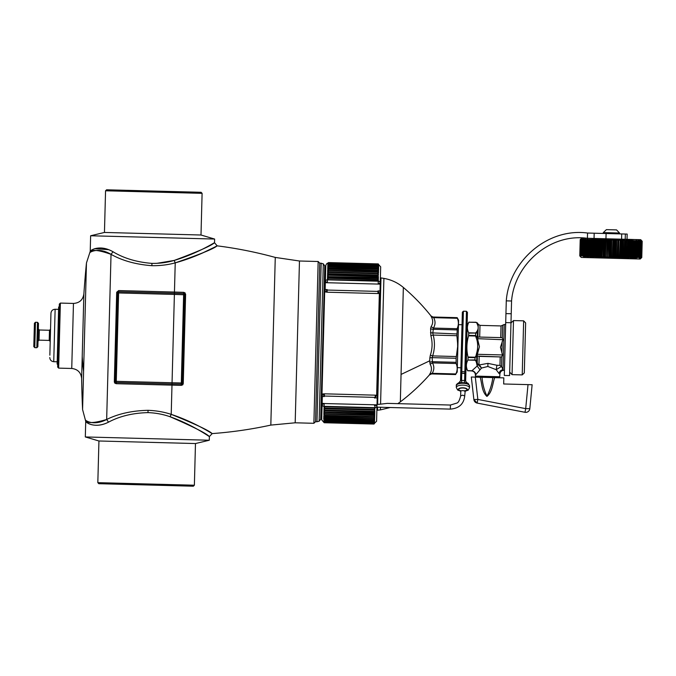 <?xml version="1.0" encoding="UTF-8"?>
<svg xmlns="http://www.w3.org/2000/svg" width="676" height="676" viewBox="0 0 676 676"><rect width="100%" height="100%" fill="white"/><g stroke="black" fill="none" stroke-linecap="round" stroke-linejoin="round"><path stroke-width="1.01" d="M202.099 193.344L201.11 192.297L106.597 189.795L105.557 190.784L202.099 193.344L201 235.011L104.45 232.451L90.635 235.763L214.622 239.05L201 235.011M151.939 263.386L151.88 265.685C135.994 264.485 122.381 260.708 111.033 254.345L113.027 251.768C99.837 244.298 90.66 250.002 90.263 251.337C89.24 251.455 98.603 243.461 113.027 251.768C123.835 258.316 136.797 262.187 151.939 263.386C159.722 263.505 167.141 262.516 174.197 260.429C198.279 253.297 216.312 241.357 214.393 242.811C211.081 245.836 197.688 251.709 174.197 260.429L175.228 262.863C200.299 256.001 219.049 244.518 217.055 245.912C213.616 248.819 199.665 254.472 175.228 262.863L174.45 292.049L118.672 290.57L116.694 292.243L117.649 292.598A1.014 0.473 -178.5 0 0 118.613 292.953L118.672 290.57M156.84 263.336L174.197 260.429M214.748 247.095L202.724 252.892M176.715 262.465L175.228 262.863C167.825 264.874 160.043 265.812 151.88 265.685M94.632 248.692L108.371 249.655M185.156 292.97L183.728 292.345L185.621 294.136L183.247 383.689L182.266 383.343A1.014 0.473 1.5 0 0 181.295 382.988L116.272 381.323L118.613 292.953L174.391 294.432L174.416 293.249L183.678 293.545L184.624 294.432A1.014 0.473 1.5 0 1 183.627 294.728L183.728 292.345L174.45 292.049L174.416 293.249L118.646 291.779L117.649 292.598L115.292 381.627A1.014 0.473 -178.5 0 1 116.272 381.323L116.247 382.506L115.292 381.627A1.014 0.473 1.5 0 1 114.32 381.932L114.776 383.098L116.213 383.706L116.247 382.506L172.017 383.976L174.391 294.432L183.627 294.728L181.278 384.171L172.017 383.976L171.214 414.363C195.888 422.551 214.013 435.006 212.087 433.51C208.808 430.426 195.178 424.046 171.214 414.363C163.93 411.971 156.207 410.619 148.052 410.315C132.124 410.67 118.325 413.72 106.664 419.483C93.398 423.43 86.317 423.556 85.413 419.872C84.458 419.754 92.815 426.7 106.664 419.483L108.523 422.154C94.953 428.914 86.089 422.737 85.767 421.385C84.745 421.216 93.677 429.691 108.523 422.154C119.652 416.196 132.809 413.011 147.985 412.613L147.976 412.613M88.463 423.539L85.725 421.342L85.311 436.95L209.29 440.237L209.391 436.544L212.222 433.586C231.952 432.141 251.489 429.311 270.822 425.094L295.184 422.796L313.884 423.294L318.159 261.502L319.748 263.167L318.658 304.437L315.548 421.706L313.884 423.294M85.311 436.95L98.933 440.989L195.474 443.549L209.29 440.237M195.474 443.549L194.375 485.216L97.826 482.656L98.933 440.989M97.826 482.656L98.814 483.703L193.328 486.205L194.375 485.216M183.247 383.689L182.723 384.83L181.261 385.371L181.278 384.171L182.266 383.343L184.624 294.432L185.621 294.136M171.214 414.363L170.065 416.746C163.127 414.287 155.767 412.909 147.985 412.613C155.767 412.909 163.127 414.287 170.065 416.746C193.733 425.136 211.106 438.014 209.273 436.468C206.121 433.274 193.049 426.7 170.065 416.746L171.417 417.21M111.033 254.345C97.995 249.697 90.93 249.199 89.832 252.824C88.877 252.892 97.581 246.402 111.033 254.345L106.664 419.483M58.651 368.124L60.375 303.085L59.336 304.073L57.663 367.085L58.651 368.124L71.74 368.471C77.698 369.172 81.002 372.51 81.635 378.484L83.292 315.962M321.168 263.209L323.305 263.843L319.14 421.224L316.968 421.748L321.168 263.209L319.748 263.167M323.305 263.843L324.759 265.845L320.694 419.297L319.14 421.224M322.773 340.763L324.412 278.951L325.004 279.577L321.675 405.6L321.049 406.191M325.367 281.419A2.036 1.175 -178.5 0 0 327.37 282.644L327.438 279.864A2.036 1.614 -178.5 0 0 325.367 281.419L325.41 279.594L325.333 282.678L327.361 282.737L325.367 281.419L325.79 265.364L325.004 279.577M322.359 394.961L322.317 396.491L324.353 396.542L324.421 393.821L322.384 394.007L322.08 405.608L322.139 403.403L324.167 403.454L322.106 404.637L321.7 419.838L321.675 405.6M377.994 290.908L378.349 291.398A2.036 1.175 -178.5 0 1 377.985 291.407L327.167 290.055L327.116 292.201L377.926 293.545L377.994 290.908L380.03 290.959L376.98 406.09A2.036 1.631 -178.5 0 1 374.91 407.67L374.352 409.352L374.884 408.38L374.301 411.371L374.825 410.881M380.36 278.504L380.985 277.912L377.63 404.434L377.039 403.893M376.997 405.38L376.988 405.904M464.632 390.77L465.232 390.559L464.716 395.992C463.753 404.096 458.953 408.465 450.326 409.107L376.954 407.163L376.887 409.605L377.478 410.222L380.419 409.893L380.487 407.256M377.563 407.18L377.478 410.222M377.63 404.434L380.571 404.155L383.9 278.394C391.193 279.678 397.682 282.695 403.352 287.452L400.327 401.882L397.801 403.648M450.326 409.107L450.436 405.042L387.356 403.369L380.571 404.155M429.826 358.035L430.342 355.187L432.657 355.906L432.167 357.638A3.05 1.301 -178.5 0 0 429.826 358.035L429.75 360.79L401.054 374.436M403.352 287.452C413.475 296.029 422.669 305.501 430.942 315.878L430.933 315.971A3.05 3.042 1.5 0 0 430.942 315.988L431.356 316.883C433.215 320.289 433.13 323.542 431.094 326.643L430.604 328.595L430.857 335.668C432.632 342.225 432.463 348.731 430.342 355.187M429.378 374.859L429.843 373.972L432.201 373.321L431.736 373.836A3.05 3.042 -178.5 0 0 429.378 374.859L429.378 374.96C420.565 384.872 410.881 393.855 400.327 401.882M429.75 360.79L430.097 364.212C431.964 367.414 431.88 370.676 429.843 373.972M430.097 364.212L432.471 362.902L432.167 357.638L456.106 358.263L456.342 356.539L432.657 355.906C434.82 349.019 435.006 342.073 433.215 335.068L432.809 333.319L433.4 328.08L431.094 326.643M430.857 335.668L433.215 335.068L456.9 335.702L457.314 328.181M431.356 316.883L433.671 317.661L430.942 315.878M457.491 339.639L457.686 348.03M456.351 356.514L457.787 345.529L456.9 335.702M430.604 328.595A3.05 1.741 -178.5 0 0 432.919 329.271L456.858 329.905L457.077 328.705C458.708 325.274 458.801 321.801 457.356 318.286L457.179 317.652L433.24 317.019M429.708 362.235L432.057 361.685L455.996 362.319L456.156 363.527L456.106 358.263M456.156 363.527C457.601 367.043 457.508 370.516 455.886 373.946L432.201 373.321C434.271 369.899 434.364 366.426 432.471 362.902L456.156 363.527M457.179 317.652L458.582 320.238L457.204 372.062L455.886 373.946M324.353 396.542L324.007 396.051A2.036 1.149 1.5 0 1 324.362 396.043L375.18 397.387L375.239 395.164L324.421 393.821M324.395 394.868C323.179 393.483 323.052 393.88 324.007 396.051M325.333 282.678L325.088 291.905L327.116 292.201M327.142 291.102C325.857 292.463 325.748 292.108 326.812 290.029L327.184 289.565L327.167 290.055A2.036 1.175 -178.5 0 1 326.812 290.029M377.926 293.545L379.963 293.359M378.298 292.59C379.143 293.849 379.16 293.443 378.349 291.398M375.239 395.164L377.267 395.46M375.56 396.085C376.464 394.928 376.464 395.367 375.543 397.412A2.036 1.149 -178.5 0 0 375.18 397.387L375.163 397.885L375.543 397.412M376.836 411.49L376.583 421.292L376.98 406.09L374.986 404.806L377.014 404.856L376.954 407.163M380.242 282.872L378.18 284.081L380.208 284.131L380.242 282.872A2.036 1.614 -178.5 0 0 378.256 281.208L378.18 283.996A2.036 1.175 1.5 0 0 380.242 282.872L380.673 266.817L378.687 264.73M327.454 279.306L327.471 278.816L327.953 279.619L378.264 280.65L378.256 281.208L327.438 279.864L327.454 279.306M327.615 273.129L328.113 273.687L377.909 275.005L378.433 274.473M327.733 268.82L378.036 270.341L378.56 269.749L378.509 271.549L328.198 270.425L327.733 268.82M327.868 263.725L328.409 262.584L328.35 264.722L327.818 265.448L327.835 264.823L328.342 264.941M327.86 264.139L328.359 264.316M323.77 418.436L323.745 419.416M323.804 417.303L323.779 418.258L374.09 419.433L373.963 424.055L374.487 423.565L373.963 424.029L324.167 422.737L321.7 419.838M323.838 416.019L323.804 417.1L374.115 418.25L374.09 419.348L374.614 418.85L374.589 419.602L374.09 419.433M374.774 412.613L374.741 414.058L324.438 412.487L323.922 412.706L323.872 414.582M374.825 410.738L374.783 412.301L324.488 410.712L323.965 411.27M377.774 279.965L378.281 280.286L378.323 278.554L328.012 277.506L327.514 277.202L327.564 275.242L378.374 276.594L378.332 278.208M327.522 276.864L328.046 276.239L328.012 277.506M327.606 273.442L327.564 275.242M378.509 271.549L378.467 273.087L377.952 273.298L328.156 271.98L327.657 271.744L327.699 270.206M378.585 268.744L328.266 267.772L327.792 266.513L378.095 267.983L378.07 269.09M378.611 267.857L378.095 267.983L378.585 268.533L378.611 267.857L378.628 266.935L378.121 267.045M327.826 265.212L327.792 266.513M327.818 265.592L328.325 265.727M378.154 265.634L378.67 265.567L378.137 266.26M378.678 265.068L378.171 265.169M327.885 263.082L328.375 263.851M324.167 422.601L323.677 421.925M323.677 421.883L324.167 422.711L323.686 421.723M324.286 418.114L324.193 421.672L323.677 422.01M324.218 420.717L323.703 421.148L324.184 422.179L373.98 423.497L374.504 422.999L373.997 422.965M324.21 421.266L323.694 421.385M374.512 422.661L374.005 422.584M374.563 420.759L374.521 422.137L374.014 422.035M374.555 420.987L374.031 421.478L324.235 420.007M374.538 421.452L374.039 421.325M323.753 419.255L324.26 419.137M374.589 419.602L374.563 420.607L374.056 420.455L374.589 419.779M374.741 414.058L374.622 418.444L374.115 418.25M323.88 414.32L324.395 414.118L323.846 415.782L374.149 416.923L374.124 418.047L374.648 417.548M374.656 417.134L374.149 416.923M324.395 414.118L374.191 415.436L374.158 416.593L374.681 416.103M374.698 415.664L374.191 415.436M374.335 410.112L324.539 408.794L324.024 409.065L323.973 410.957M374.386 408.067L324.59 406.749L324.066 407.383M378.281 280.16L378.264 280.65M378.687 264.789L378.197 264.274L378.095 267.983L328.299 266.69L328.266 267.772M378.695 264.527L378.197 264.003L328.392 262.956L327.877 263.446M323.711 420.793L374.014 422.314L374.538 421.579M324.074 407.028L324.091 406.327L374.91 407.67L374.977 404.89A2.036 1.149 1.5 0 1 376.98 406.09M380.03 290.959L380.208 284.131M464.716 395.992L462.705 395.164L460.652 395.891C459.553 400.42 458.252 402.828 456.731 403.116L450.436 405.042M457.322 367.609L460.888 367.803L460.804 370.862A1.014 0.735 1.5 0 0 461.801 371.631L464.851 371.707L466.448 311.29L467.437 312.337L465.891 370.997L465.823 373.329L464.809 373.262L464.851 371.707A1.014 0.735 1.5 0 0 465.891 370.997L465.815 373.634L461.759 373.186L464.809 373.262L464.615 380.495L465.629 380.875L465.815 373.634M460.55 380.656L460.745 373.194L461.759 373.186L463.398 311.214L462.359 312.202L462.029 324.691L458.463 324.691M460.871 368.251L460.745 373.194M460.804 370.862L462.359 312.202M460.736 373.498L461.75 373.49L461.573 380.419L464.615 380.495L464.209 382.827L466.761 382.717L465.62 381.18M467.319 383.148L466.761 382.717M465.629 380.774L465.975 368.082L465.646 381.078L466.634 382.582L468.198 383.41L469.558 385.954A6.608 2.518 -178.5 0 0 468.781 384.728A6.608 2.518 -178.5 0 0 461.387 383.3A6.608 2.518 -178.5 0 0 456.351 385.607C455.945 384.906 456.883 383.875 459.165 382.515L464.209 382.827M459.308 382.523L460.542 380.749L461.573 380.419L461.86 382.768M580.211 239.617L581.774 238.138L640.713 239.693L642.2 241.264L641.769 257.522L640.206 259.009L581.259 257.446L579.78 255.883L580.211 239.617L579.797 255.883M636.395 257.886L637.882 257.48L638.313 241.095L636.944 240.74M635.727 257.869L635.127 257.852L635.829 257.733M635.017 257.843L634.384 257.835L635.127 257.7M634.274 257.826L633.606 257.818L634.392 257.657M633.496 257.81L632.804 257.793L633.615 257.615M632.677 257.784L631.959 257.767L632.804 257.564M631.832 257.759L631.08 257.75L631.967 257.488M630.945 257.742L631.536 240.47L632.28 240.487L630.632 240.445L631.401 240.47L630.632 240.445L630.167 257.725L630.945 257.742L630.032 257.717M629.094 257.691L628.266 257.674L629.229 257.7L629.694 240.419L628.722 240.394L629.55 240.419M628.122 257.666L628.722 240.394L627.734 240.369L628.579 240.394L627.734 240.369L627.277 257.649L628.122 257.666L627.125 257.64L627.649 240.639L626.711 240.343L627.734 240.369M627.125 257.64L626.094 257.615L626.618 240.588L625.689 240.352M626.103 257.607L625.055 257.59L625.562 240.546L624.607 240.284L623.982 257.556L625.055 257.581M623.982 257.556L622.892 257.531L623.39 240.453L622.41 240.225L623.356 240.25L622.241 240.225L621.793 257.497L622.9 257.522M621.793 257.497L620.661 257.471L621.143 240.36L620.154 240.166L619.529 257.438L620.661 257.463M619.529 257.438L618.371 257.412L618.836 240.259L617.839 240.107L617.205 257.379L618.371 257.404M617.205 257.379L616.03 257.345L616.487 240.073L614.298 240.022L615.304 240.039L614.847 257.311L616.03 257.345M614.847 257.311L613.656 257.286L614.112 240.014L613.107 239.98L614.298 240.014L613.842 257.294M613.656 257.286L612.464 257.252L612.921 239.98L611.907 239.955L613.107 239.98L612.642 257.26M612.464 257.252L610.251 257.193L610.707 239.921L611.729 239.946L610.707 239.921L610.251 257.184L609.059 257.167L609.515 239.912L610.529 239.912L608.315 239.853L609.33 239.879L609.059 257.167M608.873 257.159L607.859 257.134L608.315 239.853L607.132 239.828L608.138 239.853L607.859 257.134M607.682 257.125L606.668 257.041L607.132 239.828L605.949 239.794L606.947 239.819L606.676 257.1M606.49 257.091L605.485 256.99L605.772 239.786L603.609 239.735L604.597 239.76L604.141 257.032L605.493 257.066M605.307 257.057L605.772 239.786L604.775 239.76L604.319 257.041M604.133 257.032L603.136 256.888L603.431 239.726L602.451 239.701L603.431 239.726L603.153 257.007M602.975 256.998L601.978 256.838L602.451 239.701L595.877 239.524L594.855 239.498L595.725 239.524L595.269 256.795L601.995 256.973M601.826 256.964L602.282 239.693M601.31 239.667L600.854 256.948M600.685 256.939L601.141 239.667M600.187 239.642L599.73 256.914M599.561 256.905L600.018 239.634M599.08 239.608L598.623 256.888M598.454 256.88L598.911 239.608M597.99 239.583L597.533 256.863M597.373 256.855L597.829 239.583M596.925 239.558L596.469 256.829M596.308 256.821L596.764 239.549M595.877 239.524L595.421 256.804M595.26 256.795L594.331 256.508L594.855 239.498L586.852 239.448M594.703 239.498L594.246 256.77L593.401 256.753L594.398 256.779M592.886 239.448L593.714 239.473L593.249 256.745L592.429 256.728L593.401 256.753M591.948 239.422L592.742 239.448L592.286 256.719L591.492 256.703L592.429 256.728M591.804 239.422L591.348 256.694L590.579 256.677L591.492 256.703M590.892 239.397L590.444 256.669L589.692 256.652L590.579 256.677M588.728 256.398L588.027 256.61L588.847 256.626M587.917 256.407L587.25 256.584L588.027 256.61M587.14 256.407L586.506 256.567L587.25 256.584M585.703 256.407L585.129 256.534L585.796 256.55M585.036 256.398L584.503 256.517L585.129 256.534M584.41 256.398L583.912 256.5L584.503 256.517M583.836 256.39L583.371 256.483L583.912 256.5M639.192 257.953L641.11 257.995M641.659 240.74L640.738 240.766M640.696 240.715L640.054 240.757M640.054 240.698L638.685 240.749M639.116 240.673L638.059 240.639M636.184 240.597L636.843 240.614L636.277 240.74M635.575 240.732L633.251 240.749M633.26 240.512L632.406 240.774M629.694 240.428L630.488 240.445L629.694 240.428M625.215 257.59L625.672 240.318L626.559 240.343M623.061 257.531L623.517 240.259L624.438 240.284L623.356 240.259M619.698 257.446L620.154 240.166L622.241 240.225M616.487 240.073L617.661 240.107M611.265 257.218L611.729 239.946L611.45 257.226M609.059 257.117L609.718 240.326M607.868 257.041L608.51 240.293M606.676 256.973L607.302 240.259M603.153 256.77L603.719 240.166M602.003 256.703L602.553 240.132M601.31 239.98L600.863 256.643M596.916 239.972L596.477 256.415M584.96 239.245L586.151 239.414M584.284 239.321L582.011 239.22M583.743 239.296L583.32 239.194M587.588 239.312L586.962 239.287L587.588 239.481M591.931 239.921L591.5 256.204M592.877 239.929L592.446 256.238M593.849 239.946L593.418 256.28M594.846 239.955L594.415 256.322M595.869 239.963L595.429 256.365M597.981 239.972L597.55 256.466M599.071 239.972L598.632 256.525M600.178 239.98L599.739 256.584M604.767 239.963L604.319 256.838M605.941 239.955L605.493 256.905M610.073 257.193L610.529 239.921M615.304 240.048L614.298 240.014M615.481 240.048L615.025 257.319M616.664 240.073L616.208 257.353M617.839 240.107L617.382 257.387M618.827 240.141L618.548 257.412M619.985 240.166L619.005 240.141M621.295 240.2L620.838 257.471M622.41 240.225L621.954 257.505M624.607 240.284L624.151 257.564M626.255 257.615L626.559 240.335M632.415 240.495L631.536 240.47M638.305 241.045L637.561 240.74M638.609 240.664L638.144 240.749M627.041 239.338L627.176 234.082L621.726 233.938L621.582 239.194M621.726 233.938L606.102 233.524L605.958 238.78M587.013 238.273C549.985 233.203 514.411 264.358 511.563 300.997L506.282 300.854C509.104 261.477 547.349 227.592 587.545 233.034L606.102 233.524M587.545 233.034L587.402 238.282M603.279 232.603L606.406 229.637L616.571 229.908L619.537 233.034L603.279 232.603L603.254 233.448M477.518 353.185L477.864 340.163L479.428 346.72L476.825 356.294L475.025 357.672L474.966 359.911L467.944 360.046L476.715 360.283L475.82 360.849L476.369 362.277L477.264 361.77L477.417 356.083L501.127 356.953M475.786 374.386C475.405 372.408 474.121 371.2 471.924 370.761L471.544 370.887C473.986 371.2 475.304 372.586 475.49 375.053L481.515 368.048L487.861 366.476L487.945 363.358L478.608 365.074L481.515 368.048L478.963 364.237L477.763 364.525L476.715 360.283L476.825 356.294L475.946 356.058L475.042 357.207L468.02 357.021L468.071 357.486L468.02 357.021C466.347 349.906 466.533 342.842 468.578 335.828L475.6 336.014L476.96 340.062L477.864 340.163M523.275 334.916L523.647 320.838L513.49 320.568L512.053 374.639L522.218 374.901L523.275 334.916M522.218 374.901L524.306 372.924L525.632 322.925L523.647 320.838M479.783 369.578L477.205 365.986L477.763 364.525L478.608 365.074M498.753 377.74L499.792 376.752L475.405 376.11L476.394 377.149M475.405 376.11L475.431 375.087C475.253 372.62 473.935 371.225 471.476 370.921L467.657 370.651C465.891 367.068 465.984 363.536 467.944 360.046L468.071 357.486L475.025 357.672L475.042 357.207M468.654 335.372L475.608 335.55L477.332 337.028L477.645 338.684L477.915 337.265L478.067 331.578L477.442 333.031L468.713 333.133L468.578 335.828M477.281 322.824L477.695 323.398L476.825 323.001L477.374 324.438L478.245 324.843L477.695 323.28L475.963 322.224L477.695 323.398L478.245 324.843L478.067 331.578L477.197 331.02L475.676 332.989L468.662 332.803C466.896 329.22 466.989 325.688 468.941 322.207L475.963 322.393L476.825 323.001M476.445 337.214L477.332 337.028L477.442 333.031L476.572 332.423M467.116 324.683L466.237 368.09L467.716 370.82M487.945 363.358L496.919 365.26L496.192 369.696L499.116 373.591C499.53 371.318 500.832 370.025 503.037 369.721C504.364 370.423 504.364 370.423 503.037 369.721L504.228 324.497L505.656 324.531M487.861 366.476L496.192 369.696L501.533 366.409L499.978 365.386L496.919 365.26M475.963 322.258L468.941 322.207L475.963 322.393M477.222 354.647L477.417 356.083M477.476 353.413L476.614 353.235L475.946 356.058M500.713 337.62L478.709 337.037L501.677 337.645L500.713 337.62L501.017 325.933L479.994 325.376L478.262 324.319M477.915 337.265L478.709 337.037M499.116 373.591C500.105 374.411 500.105 374.411 499.116 373.591C500.105 374.411 500.105 374.411 499.116 373.591C499.53 371.318 500.832 370.025 503.037 369.721L501.533 366.409L501.786 356.877L502.538 354.959L500.451 347.278L502.944 339.715L477.645 338.684M477.695 339.048L477.831 339.935M499.978 365.386L500.198 356.928L479.174 356.379L478.963 364.237M511.563 300.997L511.225 313.748L505.944 313.605L506.282 300.854M505.944 313.605L505.707 322.596L510.988 322.731L511.225 313.748M510.988 322.731L509.586 375.586L504.304 375.45L505.707 322.596M501.786 356.877L501.17 356.953M502.944 339.715L502.293 337.763L501.677 337.645M482.013 377.301C482.605 384.331 484.244 390.584 486.948 396.06C489.931 390.736 491.891 384.576 492.821 377.588L471.316 377.014L473.876 399.55L477.146 403.082L524.998 412.284A4.064 4.064 0 0 0 529.815 408.684L525.7 408.642L528.024 384.619L532.13 384.728L529.815 408.684M532.13 384.728L503.671 383.976L503.831 377.876L492.821 377.588M473.192 377.064L471.992 377.031M475.025 401.95L475.524 402.381M477.146 403.082L524.998 412.284L525.7 408.642L477.847 399.431L477.146 403.082A4.064 4.064 0 0 1 473.876 399.55L477.847 399.431L475.312 377.123M49.847 355.213L50.953 313.208L49.847 355.213M50.447 332.44L50.21 341.464L49.221 340.417L49.416 332.905L49.492 330.26L50.531 329.263L50.447 332.44M50.294 338.287L50.531 329.263M38.101 337.966L38.253 332.119M49.221 340.417L39.056 340.146L38.017 341.135L37.864 346.729L38.481 323.356L38.025 340.645M38.481 323.356L37.493 322.308L36.825 347.717L34.789 347.667L33.8 346.619L34.417 323.246L33.961 340.535M214.622 239.05L214.52 242.735L217.19 245.844C236.82 248.329 256.179 252.19 275.267 257.421L299.468 261.004L295.184 422.796M181.261 385.371L116.213 383.706M182.723 384.83L182.005 383.9M275.267 257.421L270.822 425.094M116.694 292.243L114.32 381.932M114.776 383.098L115.528 382.202M147.985 412.613L148.052 410.315M90.635 235.763L90.221 251.379L86.46 262.964L83.587 371.411L82.582 409.571L85.725 421.342M86.46 262.964A1016.619 1016.619 0 0 0 83.875 293.959L82.218 356.48A1016.619 487.396 1.5 0 0 83.587 371.411M82.218 356.48L81.635 378.484A1016.619 1016.619 0 0 0 82.582 409.571M60.375 303.085L73.456 303.431L71.74 368.471M379.354 293.342L376.65 395.443M429.378 374.96L431.736 373.836L455.675 374.47M430.494 332.795L456.748 333.952M457.356 318.286L433.671 317.661C435.564 321.185 435.471 324.657 433.4 328.08L457.077 328.705M430.933 315.971L433.24 317.12L457.179 317.754M325.148 289.514L327.184 289.565M375.163 397.885L377.2 397.944M327.463 278.935L327.514 277.202M328.113 273.687L327.657 271.744M327.742 268.6L327.767 267.586M327.843 264.713L327.852 264.223M323.686 421.68L324.176 422.525L373.972 423.844L374.487 423.353M323.922 412.706L323.956 411.414L324.455 411.938L374.25 413.256L374.774 412.766M324.024 409.065L324.058 407.518L324.556 408.034L374.352 409.352M374.986 404.806L324.167 403.547L324.091 406.327A2.036 1.631 -178.5 0 1 322.106 404.637A2.036 1.149 -178.5 0 1 324.167 403.547L324.167 403.454M378.425 274.786L377.859 276.847M378.467 273.087L377.909 275.005M378.577 268.938L378.552 269.952M378.653 266.175L328.35 264.722L327.775 267.189M324.438 412.487L324.404 413.678L323.914 413.163M324.488 410.712L324.455 411.938M378.18 284.081L327.361 282.737M327.978 278.647L327.953 279.619M327.471 278.816L327.987 278.318L377.783 279.636L377.749 280.937M328.037 276.594L377.842 277.557L377.808 278.825M377.833 277.912L378.34 278.073M328.088 274.676L328.063 275.529M377.884 275.994L328.097 274.287L327.573 274.777M327.666 271.304L328.19 270.806L328.156 271.98M328.19 270.806L377.985 272.124L377.952 273.298M327.708 269.783L328.232 269.285L328.198 270.425M328.232 269.285L378.028 270.603L377.994 271.727M327.742 268.406L328.266 267.916L328.232 269.023M328.266 267.916L378.061 269.234L378.036 270.341M324.319 416.931L324.294 418.03L323.796 417.506M324.353 415.605L324.328 416.729L323.829 416.205M374.234 413.805L374.2 414.996L374.724 414.506M374.284 412.03L374.25 413.256M324.539 408.794L324.505 410.053L324.007 409.538M324.59 406.749L324.556 408.034M464.834 391.472A2.036 0.777 -178.5 0 0 464.598 391.091A2.036 0.777 -178.5 0 0 462.325 390.652A2.036 0.777 -178.5 0 0 460.77 391.362L460.652 395.882M464.97 390.905A4.064 1.546 -178.5 0 0 466.44 388.894A4.064 1.546 -178.5 0 0 460.939 388.125A4.064 1.546 -178.5 0 0 459.266 390.187M464.885 391.142A4.571 1.741 -178.5 0 0 466.888 388.81A4.571 1.741 -178.5 0 0 460.702 387.956A4.571 1.741 -178.5 0 0 458.818 390.263A4.571 1.741 -178.5 0 0 460.745 391.041M464.851 391.336L468.24 390.136L469.507 387.838A6.608 2.518 -178.5 0 0 468.73 386.604A6.608 2.518 -178.5 0 0 461.336 385.176A6.608 2.518 -178.5 0 0 456.3 387.483L457.66 390.027L460.77 391.227M594.196 233.212L594.052 238.459M474.958 360.232L475.82 360.849M625.351 234.04L625.207 239.287M467.657 370.651L471.924 370.761L477.205 365.986L476.369 362.277M471.544 370.887L467.716 370.786M475.676 332.989L475.6 336.014M476.614 353.235C477.907 348.875 478.025 344.49 476.96 340.062M477.197 331.02C478.439 328.857 478.498 326.66 477.374 324.438M479.681 337.062L479.994 325.376M502.538 354.959L477.29 354.292M501.888 353.075L502.192 341.566M502.293 337.763L502.623 325.215L501.017 325.933M480.171 377.25C482.072 383.579 481.684 391.615 486.94 396.423C492.449 391.919 492.458 383.841 494.68 377.63M39.056 340.146L39.326 329.989L38.338 328.942M34.789 347.667L35.465 322.258L34.417 323.246M50.953 313.208C51.266 310.749 52.652 309.431 55.128 309.253L53.742 361.694C51.275 361.381 49.956 359.995 49.787 357.519M105.557 190.784L104.45 232.451M299.468 261.004L318.159 261.502M57.73 364.643L57.139 364.018L57.528 349.205L58.643 307.107L59.268 306.515M55.128 309.253L58.584 309.346L58.643 307.107M73.456 303.431C79.447 303.042 82.92 299.89 83.875 293.959M316.968 421.748L315.548 421.706M380.985 277.912L383.9 278.394M380.419 409.893L390.17 407.518M455.675 374.563L431.736 373.929M327.877 263.386C327.395 262.854 326.702 263.513 325.79 265.364M378.661 265.812L378.163 265.288L328.367 263.97L327.852 264.468M378.678 265.22L378.18 264.696L328.384 263.378L327.86 263.877M328.156 272.039L327.632 272.538M374.496 423.269L376.583 421.292M328.147 272.479L377.943 273.797M377.985 272.124L378.484 272.648M378.028 270.603L378.518 271.127M378.061 269.234L378.56 269.749M378.619 267.468L378.121 266.944L328.325 265.626L327.801 266.124M378.197 264.003L328.401 262.685L327.885 263.184M328.409 262.584L378.205 263.902L378.695 264.426M378.205 263.97L378.695 264.485M378.197 264.189L378.687 264.713M328.308 266.412L327.784 266.902M328.105 273.814L327.59 274.312M328.054 275.732L327.539 276.23M374.648 398.122L375.172 397.623M374.453 405.583L374.977 405.093M374.335 409.943L374.859 409.453M324.488 410.611L323.99 410.087M374.284 411.929L374.808 411.43M324.438 412.453L323.948 411.929M324.167 422.737L373.963 424.055M324.193 421.672L373.989 422.99L374.512 422.492M374.056 420.489L324.26 419.171L323.77 418.655M324.294 418.03L374.09 419.348M324.328 416.729L374.124 418.047M324.362 415.275L374.158 416.593M324.404 413.678L374.2 414.996M324.505 410.053L374.301 411.371M460.77 391.362L460.424 390.432M456.351 385.607L456.3 387.483M469.558 385.954L469.507 387.838M466.448 311.29L463.398 311.214M459.165 382.515L460.55 380.639M641.744 257.522L642.175 241.256M579.873 255.883L580.304 239.625M579.991 255.891L580.422 239.625M580.152 255.9L580.583 239.625M580.363 255.908L580.794 239.625M580.616 255.917L581.047 239.625M580.921 255.934L581.352 239.634M581.267 255.942L581.698 239.634M581.664 255.959L582.095 239.642M582.095 255.976L582.526 239.642M582.577 256.001L583.008 239.65M583.101 256.027L583.532 239.65M583.667 256.043L584.098 239.659M584.267 256.077L584.706 239.667M584.909 256.103L585.348 239.676M585.593 256.128L586.033 239.676M586.32 256.162L586.76 239.684M587.081 256.196L587.512 239.693M587.875 256.229L588.314 239.701M588.703 256.263L589.142 239.71M589.565 256.297L590.004 239.718M590.461 256.339L590.9 239.726M591.382 256.381L591.83 239.735M592.337 256.424L592.784 239.743M593.325 256.466L593.765 239.752M628.215 257.387L628.655 240.681M629.195 257.395L629.635 240.724M630.15 257.404L630.59 240.766M631.08 257.412L631.519 240.8M631.976 257.421L632.415 240.842M632.837 257.429L633.277 240.876M633.665 257.438L634.105 240.91M634.46 257.446L634.899 240.952M635.22 257.455L635.66 240.977M635.947 257.463L636.378 241.011M636.631 257.471L637.062 241.045M637.274 257.48L637.713 241.07M638.448 257.488L638.879 241.121M638.964 257.497L639.403 241.138M639.445 257.497L639.876 241.163M639.885 257.505L640.316 241.18M640.273 257.505L640.704 241.197M640.628 257.514L641.059 241.214M640.924 257.514L641.355 241.222M641.186 257.514L641.617 241.239M641.397 257.514L641.828 241.248M641.558 257.522L641.989 241.256M641.676 257.522L642.107 241.256M619.537 233.034L619.512 233.879M509.679 372.13L512.053 374.639M510.98 322.942L513.49 320.568M504.44 370.262L504.034 370.254C501.558 370.431 500.172 371.749 499.86 374.208L499.792 376.752M467.386 324.683L469.009 322.038M502.623 325.215L504.228 324.497M49.492 330.26L39.326 329.989M36.825 347.717L37.864 346.729M37.493 322.308L35.465 322.258M53.742 361.694L57.198 361.787"/></g></svg>

